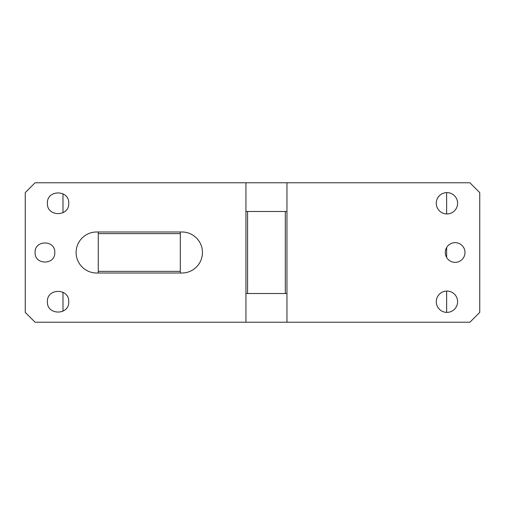 <?xml version="1.0" encoding="UTF-8"?>
<svg xmlns="http://www.w3.org/2000/svg" width="505" height="505" viewBox="0 0 505 505"><rect width="100%" height="100%" fill="white"/><g stroke="black" fill="none" stroke-linecap="round" stroke-linejoin="round"><path stroke-width="0.76" d="M96.625 273.009L98.267 273.009L98.267 231.991L96.625 231.991A20.509 20.509 0 0 0 76.116 252.5A20.509 20.509 0 0 0 96.625 273.009M25.25 312.387L25.25 192.613L35.097 182.766L245.935 182.766L245.935 211.481L247.576 211.481L247.576 293.519L286.954 293.519L286.954 322.234L35.097 322.234L25.25 312.387M245.935 211.481L245.935 322.234M35.097 252.5C34.485 239.799 55.392 239.799 54.786 252.5C55.392 265.201 34.485 265.201 35.097 252.5M180.304 273.009L180.304 231.991L181.945 231.991A20.509 20.509 0 0 1 202.454 252.5A20.509 20.509 0 0 1 181.945 273.009L98.267 273.009M47.401 301.725C46.738 287.964 69.393 287.964 68.73 301.725C69.393 315.48 46.738 315.48 47.401 301.725M47.401 203.275C46.738 189.52 69.393 189.52 68.73 203.275C69.393 217.036 46.738 217.036 47.401 203.275M180.304 231.991L98.267 231.991M180.304 233.632L98.267 233.632M180.304 271.368L98.267 271.368M286.954 322.234L469.902 322.234L479.75 312.387L479.75 192.613L469.902 182.766L245.935 182.766M247.576 211.481L286.954 211.481L286.954 293.519M285.319 211.481L285.319 293.519M245.935 293.519L247.576 293.519M286.954 182.766L286.954 211.481M445.296 252.5A9.848 9.848 0 0 1 455.138 242.652A9.848 9.848 0 0 1 464.985 252.5A9.848 9.848 0 0 1 455.138 262.348A9.848 9.848 0 0 1 445.296 252.5M436.269 301.725A10.668 10.668 0 0 1 446.931 291.057A10.668 10.668 0 0 1 457.599 301.725A10.668 10.668 0 0 1 446.931 312.387A10.668 10.668 0 0 1 436.269 301.725M436.269 203.275A10.668 10.668 0 0 1 446.931 192.613A10.668 10.668 0 0 1 457.599 203.275A10.668 10.668 0 0 1 446.931 213.943A10.668 10.668 0 0 1 436.269 203.275M62.986 193.813L62.986 212.738M62.986 292.262L62.986 311.187M446.641 192.613L446.641 213.937M446.641 247.532L446.641 257.468M446.641 291.063L446.641 312.387"/></g></svg>
